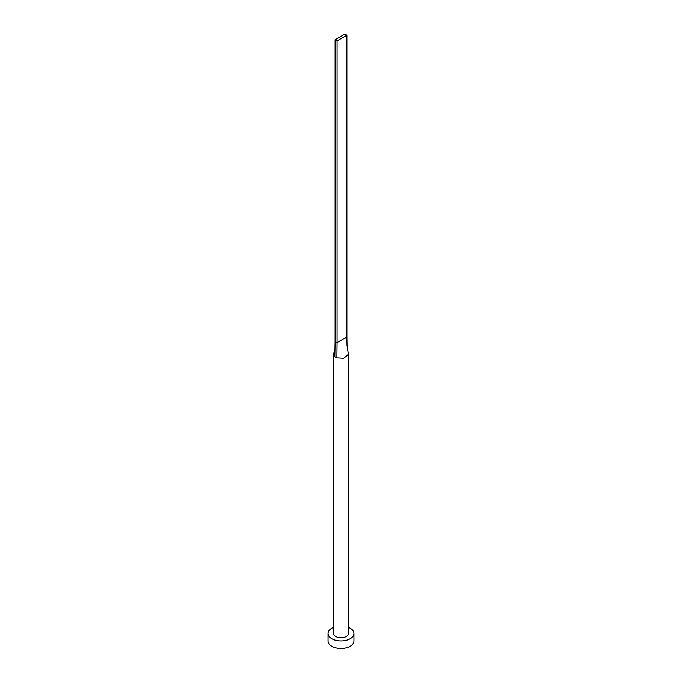 <?xml version="1.0" encoding="UTF-8"?>
<svg xmlns="http://www.w3.org/2000/svg" width="682" height="682" viewBox="0 0 682 682"><rect width="100%" height="100%" fill="white"/><g stroke="black" fill="none" stroke-linecap="round" stroke-linejoin="round"><path stroke-width="1.02" d="M333.754 353.498A7.391 4.271 0 0 0 333.728 353.557A7.391 4.271 0 0 0 333.609 354.333A7.391 4.271 0 0 0 334.853 356.703A7.391 4.271 0 0 0 335.774 357.351A7.391 4.271 0 0 0 336.899 357.888L343.779 358.289L348.391 354.333L347.027 345.314L346.882 336.985L337.079 342.645L336.899 357.888M333.609 354.333L333.609 633.459A7.391 4.271 0 0 0 335.774 636.477A7.391 4.271 0 0 0 343.83 637.397A7.391 4.271 0 0 0 348.391 633.459L348.391 354.333M333.609 627.329A12.932 7.468 0 0 0 328.068 633.459A12.932 7.468 0 0 0 331.853 638.736A12.932 7.468 0 0 0 345.953 640.355A12.932 7.468 0 0 0 353.932 633.459A12.932 7.468 0 0 0 350.147 628.173A12.932 7.468 0 0 0 348.391 627.329M328.068 633.459L328.068 641.003A12.932 7.468 0 0 0 331.853 646.28A12.932 7.468 0 0 0 345.953 647.9A12.932 7.468 0 0 0 353.932 641.003L353.932 633.459M334.853 356.703L335.118 341.512L337.079 342.645L337.079 40.886L346.882 35.234L346.882 336.985M346.882 35.234L344.922 34.1L335.118 39.761L335.118 341.512M335.118 39.761L337.079 40.886M333.737 353.557L335.024 349.107"/></g></svg>
